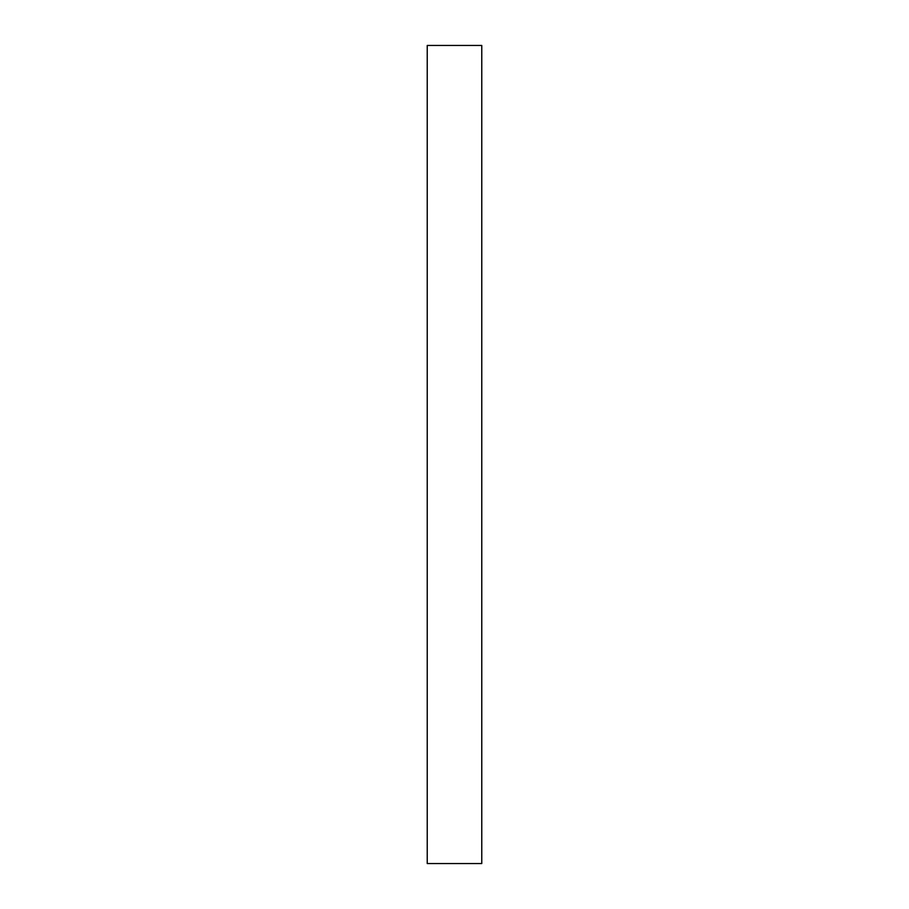 <?xml version="1.0" encoding="UTF-8"?>
<svg xmlns="http://www.w3.org/2000/svg" width="909" height="909" viewBox="0 0 909 909"><rect width="100%" height="100%" fill="white"/><g stroke="black" fill="none" stroke-linecap="round" stroke-linejoin="round"><path stroke-width="0.68" stroke-dasharray="4.54 3.41" d="M481.77 863.55L481.77 45.45M427.23 863.55L427.23 45.45"/><path stroke-width="1.36" d="M481.77 45.45L481.77 863.55L427.23 863.55L427.23 45.45L481.77 45.45"/></g></svg>
